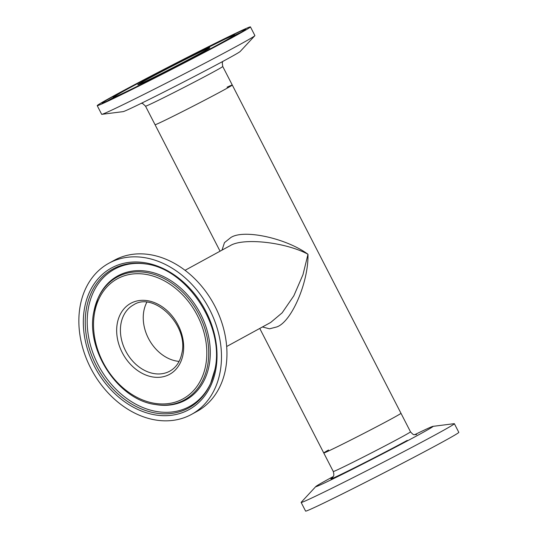 <?xml version="1.0" encoding="UTF-8"?>
<svg xmlns="http://www.w3.org/2000/svg" width="538" height="538" viewBox="0 0 538 538"><rect width="100%" height="100%" fill="white"/><g stroke="black" fill="none" stroke-linecap="round" stroke-linejoin="round"><path stroke-width="0.81" d="M146.82 302.302A37.768 29.052 -118.6 0 0 149.013 339.465A37.768 29.052 -118.6 0 0 179.1 361.395A37.768 29.052 61.4 0 1 143.875 310.816A37.768 29.052 61.4 0 1 146.82 302.302M270.661 322.484L282.147 312.827L293.829 295.813L302.981 274.649L307.985 254.252C285.57 242.107 242.685 237.453 230.002 245.792L229.047 246.29M331.973 478.107L332.975 477.011C333.19 476.002 334.596 476.271 333.284 471.51A43.41 0.908 -27.2 0 0 358.604 459.452A43.41 0.908 -27.2 0 0 401.086 437.347A43.41 0.908 -27.2 0 0 410.501 431.826L400.978 413.285A43.41 0.908 152.8 0 1 391.556 418.806A43.41 0.908 152.8 0 1 349.075 440.911A43.41 0.908 152.8 0 1 323.755 452.969A43.41 0.908 -27.2 0 0 338.025 446.426A43.41 0.908 -27.2 0 0 379.149 425.423A43.41 0.908 -27.2 0 0 400.978 413.285L232.275 85.031A43.41 0.908 -27.2 0 1 189.665 107.943A43.41 0.908 -27.2 0 1 155.058 124.715A43.41 0.908 -27.2 0 0 169.322 118.172A43.41 0.908 -27.2 0 0 210.452 97.17A43.41 0.908 -27.2 0 0 232.275 85.031A43.41 0.908 -27.2 0 0 227.056 87.21M222.019 250.123L224.467 242.638L230.715 237.614C243.425 228.919 285.92 238.065 307.985 254.252C308.644 282.275 291.401 322.269 276.633 326.976L269.525 328.819L262.457 326.963M93.968 311.22A70.027 53.867 61.4 0 1 97.755 298.879L98.165 297.944A70.754 54.425 61.4 0 1 100.586 293.102A70.754 54.425 61.4 0 1 172.133 281.488A70.754 54.425 61.4 0 1 209.107 365.558A70.754 54.425 61.4 0 1 161.857 405.262A70.754 54.425 61.4 0 1 156.471 404.69L155.462 404.529A70.027 53.867 61.4 0 0 207.567 365.8A70.027 53.867 61.4 0 0 168.428 280.964A70.027 53.867 61.4 0 0 97.755 298.879L93.935 311.307C85.165 349.767 118.306 400.09 155.462 404.529M210.93 382.706A78.225 60.175 61.4 0 1 131.938 401.947A78.225 60.175 61.4 0 1 88.521 307.366A78.225 60.175 61.4 0 1 146.087 264.003M191.461 414.428L196.921 411.442A86.134 66.255 -118.6 0 0 225.503 369.418A86.134 66.255 -118.6 0 0 194.581 278.57A86.134 66.255 -118.6 0 0 114.338 260.257L108.878 263.243A86.134 66.255 -118.6 0 0 80.303 305.268A86.134 66.255 -118.6 0 0 111.225 396.116A86.134 66.255 -118.6 0 0 191.461 414.428A86.134 66.255 -118.6 0 0 220.035 372.397A86.134 66.255 -118.6 0 0 189.114 281.556A86.134 66.255 -118.6 0 0 108.878 263.243M414.637 434.731A65.945 1.379 152.8 0 1 432.915 426.365A65.945 1.379 152.8 0 1 418.739 434.771A65.945 1.379 152.8 0 1 352.625 469.156A65.945 1.379 152.8 0 1 315.806 486.554A65.945 1.379 152.8 0 1 330.05 478.289A65.945 1.379 152.8 0 1 333.244 476.56M432.915 426.365L454.186 423.668A86.134 1.802 152.8 0 1 454.361 423.695A86.134 1.802 152.8 0 1 435.672 434.643A86.134 1.802 152.8 0 1 351.381 478.517A86.134 1.802 152.8 0 1 301.146 502.438A86.134 1.802 152.8 0 1 301.219 502.277L315.806 486.554M454.361 423.695L458.813 432.357A86.134 1.802 152.8 0 1 440.124 443.305A86.134 1.802 152.8 0 1 355.833 487.179A86.134 1.802 152.8 0 1 305.597 511.1L301.146 502.438M259.753 328.436L323.755 452.969A43.41 0.908 152.8 0 1 328.57 449.997M97.217 105.643L101.669 114.305A86.134 1.802 -27.2 0 0 101.843 114.332L123.121 111.635A65.945 1.379 -27.2 0 0 175.563 86.134A65.945 1.379 -27.2 0 0 240.23 51.446L254.81 35.723A86.134 1.802 -27.2 0 0 254.891 35.562L250.439 26.9A86.134 1.802 -27.2 0 0 181.763 60.182A86.134 1.802 -27.2 0 0 97.217 105.643A86.134 1.802 -27.2 0 0 165.892 72.368A86.134 1.802 -27.2 0 0 250.439 26.9M101.843 114.332A86.134 1.802 -27.2 0 0 170.344 81.03A86.134 1.802 -27.2 0 0 254.81 35.723M210.674 383.291L214.924 369.438C224.938 326.156 187.002 268.677 145.455 263.896A79.14 60.875 -118.6 0 0 86.578 307.669A79.14 60.875 -118.6 0 0 130.808 403.534A79.14 60.875 -118.6 0 0 210.674 383.291A79.14 60.875 -118.6 0 0 214.924 369.532M84.681 307.366A80.74 62.112 61.4 0 1 163.586 268.711A80.74 62.112 61.4 0 1 215.664 370.299A80.74 62.112 61.4 0 1 136.753 408.961A80.74 62.112 61.4 0 1 84.681 307.366M205.671 365.497A68.42 52.63 -118.6 0 0 161.541 279.41A68.42 52.63 -118.6 0 0 94.675 312.168A68.42 52.63 -118.6 0 0 138.797 398.261A68.42 52.63 -118.6 0 0 205.671 365.497M133.579 304.858A37.768 29.052 -118.6 0 0 121.05 323.291A37.768 29.052 -118.6 0 0 134.608 363.123A37.768 29.052 -118.6 0 0 169.793 371.153C176.087 367.622 180.109 361.664 181.857 353.271C188.946 325.234 153.834 291.233 133.579 304.858M117.345 323.062A40.471 31.13 61.4 0 1 156.894 303.688A40.471 31.13 61.4 0 1 182.994 354.603A40.471 31.13 61.4 0 1 143.444 373.984A40.471 31.13 61.4 0 1 117.345 323.062M407.259 440.4A48.877 1.022 152.8 0 1 354.455 467.798A48.877 1.022 152.8 0 1 332.154 477.952M112.24 98.219A79.14 1.654 -27.2 0 0 106.719 101.413M166.39 71.984A80.74 1.688 152.8 0 1 102.395 102.765A80.74 1.688 152.8 0 1 181.266 60.559A80.74 1.688 152.8 0 1 245.261 29.778A80.74 1.688 152.8 0 1 166.39 71.984M236.585 35.199L234.77 34.862L225.577 38.844L180.136 61.433A68.42 1.432 -27.2 0 0 113.296 97.196A68.42 1.432 -27.2 0 0 167.526 71.11A68.42 1.432 -27.2 0 0 234.36 35.347A68.42 1.432 -27.2 0 0 180.129 61.433C157.015 73.235 133.088 85.845 121.427 92.368L113.585 96.968L112.025 99.214M209.114 48.339L209.221 48.238C209.538 48.407 189.833 59.106 170.109 69.133A40.471 0.847 152.8 0 1 138.024 84.56A40.471 0.847 152.8 0 1 177.553 63.41A40.471 0.847 152.8 0 1 209.632 47.983A40.471 0.847 152.8 0 1 170.102 69.133C153.229 77.795 138.643 84.775 138.562 84.553L138.703 84.52M232.275 85.031L222.745 66.49A43.41 0.908 152.8 0 1 180.136 89.402A43.41 0.908 152.8 0 1 145.529 106.174L142.873 103.679L141.4 103.269M241.468 32.166A79.14 1.654 -27.2 0 0 235.657 34.795M226.666 346.512L270.668 322.477M145.529 106.174L220.062 251.192M185.045 270.318L229.047 246.283M323.755 452.969L333.284 471.51M410.501 431.826C412.471 434.052 413.675 434.993 414.125 434.643L416.634 434.596M102.859 103.02L112.94 98.555L166.397 71.978C193.619 58.077 221.824 43.215 235.523 35.555L245.019 29.953M222.745 66.49L222.261 62.879L222.786 61.44"/></g></svg>
